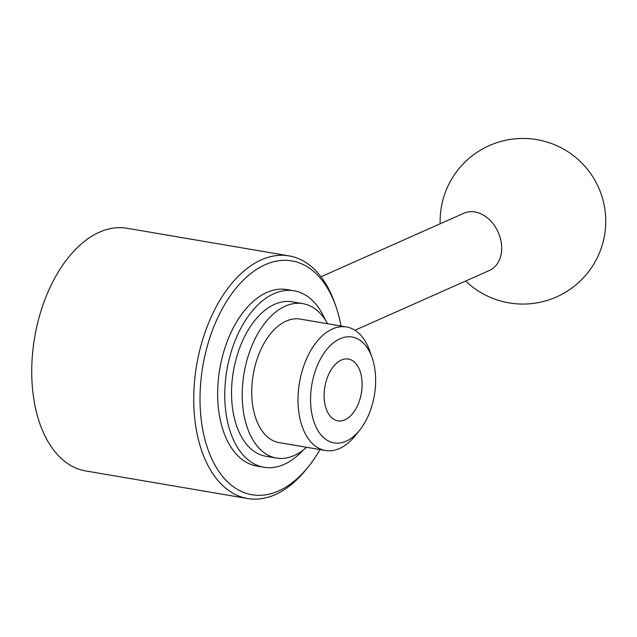 <?xml version="1.0" encoding="UTF-8"?>
<svg xmlns="http://www.w3.org/2000/svg" width="637" height="637" viewBox="0 0 637 637"><rect width="100%" height="100%" fill="white"/><g stroke="black" fill="none" stroke-linecap="round" stroke-linejoin="round"><path stroke-width="0.96" d="M372.143 357.779L369.858 351.202A62.665 37.01 99.7 0 0 346.512 326.972A62.665 37.01 99.7 0 0 306.747 358.376A62.665 37.01 99.7 0 0 325.459 450.51A62.665 37.01 99.7 0 0 355.51 435.382L359.841 429.935A53.707 31.723 99.7 0 0 368.17 415.985A53.707 31.723 99.7 0 0 372.143 357.779A53.707 31.723 99.7 0 0 318.046 363.926A53.707 31.723 99.7 0 0 318.412 431.313A53.707 31.723 99.7 0 0 359.841 429.935M346.512 326.972L300.226 319.081A62.665 37.01 99.7 0 0 260.461 350.485A62.665 37.01 99.7 0 0 279.173 442.619L325.459 450.51M327.593 323.747A78.327 46.262 99.7 0 0 302.862 303.642L292.176 301.819A78.327 46.262 99.7 0 0 242.466 341.074A78.327 46.262 99.7 0 0 265.86 456.243L276.538 458.067A78.327 46.262 99.7 0 0 306.532 447.285M302.862 303.642A78.327 46.262 99.7 0 0 253.152 342.889A78.327 46.262 99.7 0 0 276.538 458.067M325.268 319.854A89.514 52.871 99.7 0 0 294.063 290.791L286.937 289.572A89.514 52.871 99.7 0 0 230.124 334.433A89.514 52.871 99.7 0 0 256.854 466.061L263.981 467.271A89.514 52.871 99.7 0 0 303.053 450.192M294.063 290.791A89.514 52.871 99.7 0 0 237.243 335.651A89.514 52.871 99.7 0 0 263.981 467.271M341.058 326.04A118.609 70.046 99.7 0 0 336.017 306.755L334.879 303.467A123.084 72.69 99.7 0 0 289.015 255.875A123.084 72.69 99.7 0 0 210.903 317.56A123.084 72.69 99.7 0 0 247.658 498.548A123.084 72.69 99.7 0 0 306.692 468.832L308.857 466.109A118.609 70.046 99.7 0 0 319.997 449.579M336.017 306.755A118.609 70.046 99.7 0 0 216.548 320.331A118.609 70.046 99.7 0 0 217.368 469.151A118.609 70.046 99.7 0 0 308.857 466.109M289.015 255.875L127.018 228.261A123.084 72.69 99.7 0 0 48.898 289.946A123.084 72.69 99.7 0 0 85.653 470.934L247.658 498.548M354.952 330.261L489.431 270.446A31.332 23.529 -114 0 0 501.622 246.073A31.332 23.529 -114 0 0 463.967 213.196L320.992 276.784M328.485 374.771A31.332 18.505 -80.3 0 1 348.367 359.069A31.332 18.505 -80.3 0 1 357.731 405.14A31.332 18.505 -80.3 0 1 337.841 420.842A31.332 18.505 -80.3 0 1 328.485 374.771M465.639 281.028A82.802 82.802 0 0 0 581.557 279.739A82.802 82.802 0 0 0 490.808 144.941A82.802 82.802 0 0 0 440.175 223.778"/></g></svg>
